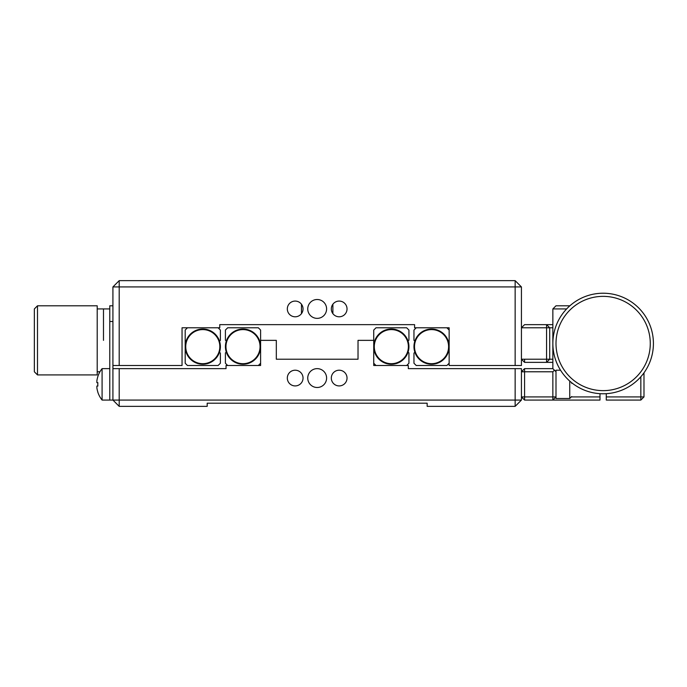 <?xml version="1.0" encoding="UTF-8"?>
<svg xmlns="http://www.w3.org/2000/svg" width="687" height="687" viewBox="0 0 687 687"><rect width="100%" height="100%" fill="white"/><g stroke="black" fill="none" stroke-linecap="round" stroke-linejoin="round"><path stroke-width="1.03" d="M307.742 378.065A9.429 9.429 0 0 0 317.171 387.494A9.429 9.429 0 0 0 326.6 378.065A9.429 9.429 0 0 0 317.171 368.636A9.429 9.429 0 0 0 307.742 378.065M287.321 378.065A7.858 7.858 0 0 0 295.178 385.922A7.858 7.858 0 0 0 303.036 378.065A7.858 7.858 0 0 0 295.178 370.207A7.858 7.858 0 0 0 287.321 378.065M331.314 378.065A7.858 7.858 0 0 0 339.172 385.922A7.858 7.858 0 0 0 347.029 378.065A7.858 7.858 0 0 0 339.172 370.207A7.858 7.858 0 0 0 331.314 378.065M119.195 368.636L119.195 400.066L515.147 400.066L515.147 406.352L427.159 406.352L427.159 403.209L207.191 403.209L207.191 406.352L119.195 406.352L119.195 400.066L112.917 400.066L112.917 368.636L226.04 368.636L226.04 365.501L260.605 365.501L260.605 340.357L276.32 340.357L276.32 359.215L358.021 359.215L358.021 340.357L373.737 340.357L373.737 365.501L408.301 365.501L408.301 368.636L521.433 368.636L521.433 400.066L515.147 400.066L515.147 368.636M521.433 400.066L515.147 406.352M119.195 406.352L112.917 400.066L109.774 400.066L109.774 305.792L112.917 305.792M207.191 403.209L226.04 403.209M263.748 403.209L370.594 403.209M408.301 403.209L427.159 403.209M287.321 308.935A7.858 7.858 0 0 0 295.178 316.793A7.858 7.858 0 0 0 303.036 308.935A7.858 7.858 0 0 0 295.178 301.078A7.858 7.858 0 0 0 287.321 308.935M331.314 308.935A7.858 7.858 0 0 0 339.172 316.793A7.858 7.858 0 0 0 347.029 308.935A7.858 7.858 0 0 0 339.172 301.078A7.858 7.858 0 0 0 331.314 308.935M307.742 308.935A9.429 9.429 0 0 0 317.171 318.364A9.429 9.429 0 0 0 326.6 308.935A9.429 9.429 0 0 0 317.171 299.506A9.429 9.429 0 0 0 307.742 308.935M521.433 286.934L515.147 280.648L119.195 280.648L119.195 365.501L182.046 365.501L182.046 327.785L219.754 327.785L219.754 324.642L414.587 324.642L414.587 327.785L449.152 327.785L449.152 365.501L515.147 365.501L515.147 286.934L521.433 286.934L521.433 365.501L515.147 365.501M515.147 280.648L515.147 286.934L112.917 286.934L112.917 365.501L119.195 365.501M119.195 280.648L112.917 286.934M103.488 340.357L103.488 308.935L103.488 340.357M37.493 305.792L34.35 308.935L34.35 371.779L37.493 374.922L97.202 374.922L97.202 305.792L37.493 305.792L37.493 374.922M109.774 321.499L112.917 321.499M112.917 368.636L112.917 365.501M391.332 363.689A17.046 17.046 0 0 1 374.286 346.643A17.046 17.046 0 0 1 391.332 329.597A17.046 17.046 0 0 1 408.379 346.643A17.046 17.046 0 0 1 391.332 363.689M408.078 352.07A17.596 17.596 0 0 1 373.737 346.643A17.596 17.596 0 0 1 408.035 341.078A17.596 17.596 0 0 1 408.078 352.07L408.937 352.929L408.937 363.234L406.67 365.501M373.737 340.357L373.737 330.052L376.004 327.785L406.67 327.785L408.937 330.052L408.937 340.177L408.035 341.078M376.004 365.501L373.737 363.234M431.556 329.597A17.046 17.046 0 0 1 448.602 346.643A17.046 17.046 0 0 1 431.556 363.689A17.046 17.046 0 0 1 414.51 346.643A17.046 17.046 0 0 1 431.556 329.597M414.819 341.216A17.596 17.596 0 0 1 449.152 346.643A17.596 17.596 0 0 1 414.862 352.208A17.596 17.596 0 0 1 414.819 341.216L413.96 340.357L413.96 330.052L416.219 327.785M446.893 327.785L449.152 330.052M449.152 363.234L446.893 365.501L416.219 365.501L413.96 363.234L413.96 353.109L414.862 352.208M243.009 329.597A17.046 17.046 0 0 1 260.055 346.643A17.046 17.046 0 0 1 243.009 363.689A17.046 17.046 0 0 1 225.963 346.643A17.046 17.046 0 0 1 243.009 329.597M226.315 341.078A17.596 17.596 0 0 1 260.605 346.643A17.596 17.596 0 0 1 226.272 352.07A17.596 17.596 0 0 1 226.315 341.078L225.413 340.177L225.413 330.052L227.672 327.785L258.346 327.785L260.605 330.052L260.605 340.357M227.672 365.501L225.413 363.234L225.413 352.929L226.272 352.07M258.346 365.501L260.605 363.234M202.785 363.689A17.046 17.046 0 0 1 185.739 346.643A17.046 17.046 0 0 1 202.785 329.597A17.046 17.046 0 0 1 219.831 346.643A17.046 17.046 0 0 1 202.785 363.689M187.448 327.785L185.189 330.052L185.189 346.643A17.596 17.596 0 0 1 219.531 341.216A17.596 17.596 0 0 1 219.479 352.208L220.381 353.109L220.381 363.234L218.123 365.501L187.448 365.501L185.189 363.234L185.189 346.643A17.596 17.596 0 0 0 219.479 352.208M218.123 327.785L220.381 330.052L220.381 340.357L219.531 341.216M97.855 376.605L97.855 376.605A25.084 25.084 0 0 0 96.884 380.77L96.884 382.659L97.855 382.659A24.595 21.297 90 0 0 97.855 386.051L96.884 386.051L96.884 387.932A25.084 25.084 0 0 0 97.855 392.097L97.803 392.122A25.136 25.136 0 0 0 102.088 400.066L109.774 400.066M97.803 376.579A25.136 25.136 0 0 1 102.088 368.636L102.088 400.066M97.855 382.659L96.884 382.659M96.884 386.051L97.855 386.051M524.576 368.636L521.433 371.779L524.576 371.779L524.576 368.636L552.855 368.636L552.855 308.935L555.998 305.792L569.884 305.792M571.67 396.923L599.991 396.923L599.991 400.066L524.576 400.066L521.433 396.923L552.855 396.923L552.855 371.779L524.576 371.779L524.576 400.066M599.991 393.685L599.991 396.923M552.855 400.066L552.855 396.923L555.998 396.923L552.855 400.066M552.855 371.779L554.426 370.207L555.998 371.779L555.998 398.494L569.746 398.494L569.746 381.096M554.426 370.207L552.855 368.636M566.629 308.935L552.855 308.935M640.842 400.066L606.278 400.066L606.278 396.923L640.842 396.923L640.842 400.066L643.985 396.923L640.842 396.923L640.842 376.759M643.985 372.809L643.985 396.923M606.278 396.923L606.278 393.685M524.576 359.215L524.576 362.358L521.433 359.215L546.569 359.215L546.569 327.785L521.433 327.785L524.576 324.642L552.855 324.642M552.855 327.785L549.712 327.785L546.569 324.642L546.569 327.785L549.712 327.785L549.712 359.215L552.855 359.215M546.569 359.215L546.569 362.358L549.712 359.215L546.569 359.215M524.576 362.358L546.569 362.358L524.576 362.358M552.855 362.358L546.569 362.358M553.628 352.242A50.28 50.28 0 0 1 594.221 294.019A50.28 50.28 0 0 1 652.65 334.758A50.28 50.28 0 0 1 612.057 392.981A50.28 50.28 0 0 1 553.628 352.242M649.498 334.981A47.137 47.137 0 0 0 594.616 297.136A47.137 47.137 0 0 0 556.779 352.019A47.137 47.137 0 0 0 611.653 389.864A47.137 47.137 0 0 0 649.498 334.981M555.998 371.779L555.998 370.207L560.54 370.207M571.713 382.753L571.713 383.398M301.464 313.65L301.464 304.221M332.886 313.65L332.886 304.221M97.202 308.935L109.774 308.935M97.202 371.779L99.941 371.779M102.088 368.636L109.774 368.636M569.746 398.494L571.713 396.528"/></g></svg>
